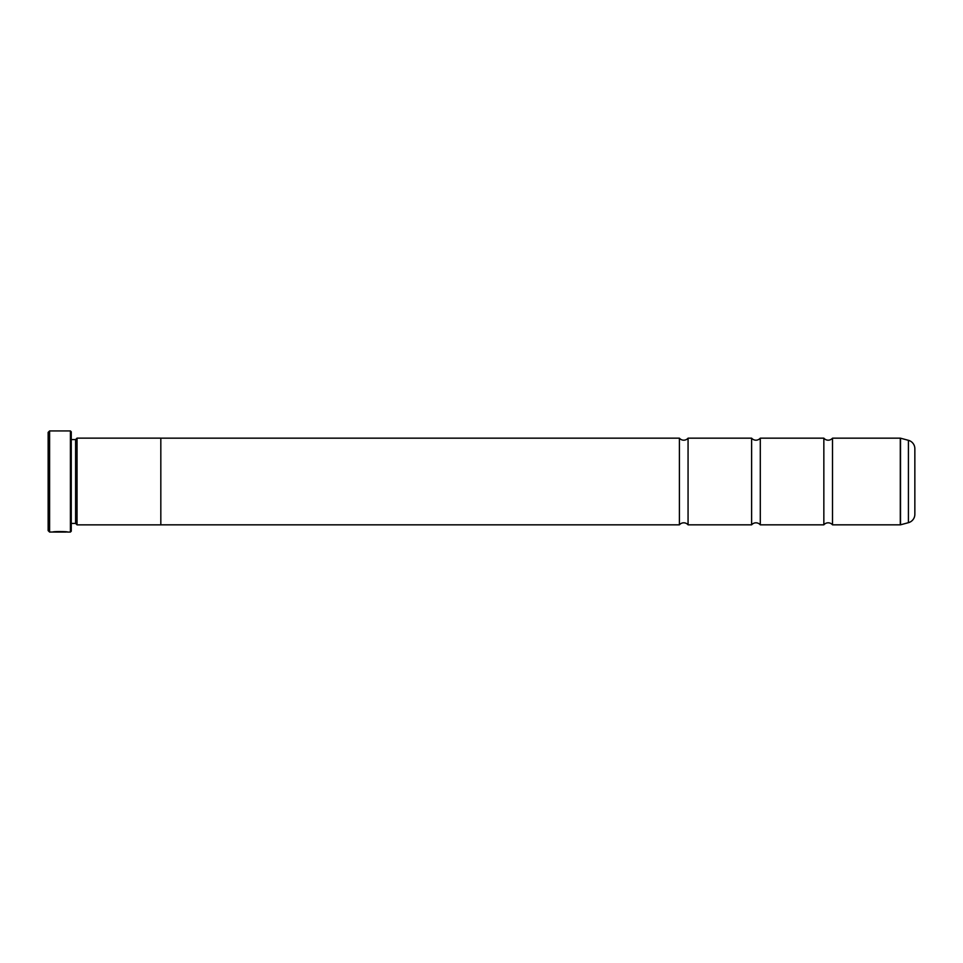 <?xml version="1.0" encoding="UTF-8"?>
<svg xmlns="http://www.w3.org/2000/svg" width="963" height="963" viewBox="0 0 963 963"><rect width="100%" height="100%" fill="white"/><g stroke="black" fill="none" stroke-linecap="round" stroke-linejoin="round"><path stroke-width="1.44" d="M832.514 524.835A5.658 5.658 0 0 0 823.846 524.835L823.846 438.165A5.658 5.658 0 0 0 832.514 438.165L900.297 438.165A0.867 0.867 0 0 1 900.513 438.189L900.513 524.811A0.867 0.867 0 0 1 900.297 524.835L832.514 524.835L832.514 438.165M823.846 524.835L760.289 524.835A5.658 5.658 0 0 0 751.622 524.835L751.622 438.165A5.658 5.658 0 0 0 760.289 438.165L823.846 438.165M751.622 524.835L688.064 524.835A5.658 5.658 0 0 0 679.397 524.835L679.397 438.165A5.658 5.658 0 0 0 688.064 438.165L751.622 438.165M66.146 531.841L49.595 532.058L48.15 530.613L48.15 432.387L49.595 430.943L49.595 532.058M70.395 532.058L70.395 430.943L71.262 431.809L71.262 531.191L70.395 532.058L67.627 532.058C68.108 531.492 53.218 531.311 52.772 532.045L66.146 532.058M70.395 430.943L49.595 430.943M75.596 523.415L75.596 439.585L77.04 438.141L77.04 524.859L75.596 523.415L71.262 523.415M75.596 439.585L71.262 439.585M900.513 524.811L908.422 522.68A8.667 8.667 0 0 0 914.85 514.314L914.85 448.686A8.667 8.667 0 0 0 908.422 440.32L900.513 438.189M760.289 524.835L760.289 438.165M679.397 524.835L160.821 524.835L160.821 438.141L77.04 438.141M160.821 524.859L77.04 524.859M679.397 438.165L160.821 438.165M688.064 524.835L688.064 438.165M66.146 531.877L67.627 532.058M900.297 524.835L900.297 438.165M908.422 522.68L908.422 440.32"/></g></svg>
